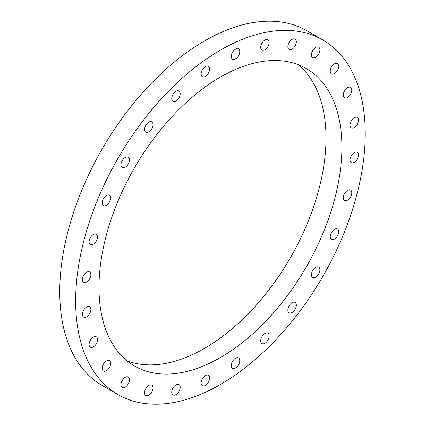 <?xml version="1.0" encoding="UTF-8"?>
<svg xmlns="http://www.w3.org/2000/svg" width="425" height="425" viewBox="0 0 425 425"><rect width="100%" height="100%" fill="white"/><g stroke="black" fill="none" stroke-linecap="round" stroke-linejoin="round"><path stroke-width="0.64" d="M171.849 391.032A5.987 3.453 -60 0 1 174.803 385.719A5.987 3.453 -60 0 1 178.968 384.556A5.987 3.453 -60 0 1 178.968 391.467A5.987 3.453 -60 0 1 172.98 394.921A5.987 3.453 -60 0 1 171.849 391.032M144.994 390.4A5.987 3.453 -60 0 1 151.799 385.135A5.987 3.453 -60 0 1 151.799 392.047A5.987 3.453 -60 0 1 145.812 395.5A5.987 3.453 -60 0 1 144.994 390.4M121.922 381.082A5.987 3.453 -60 0 1 128.222 377.033A5.987 3.453 -60 0 1 128.222 383.945A5.987 3.453 -60 0 1 122.241 387.403A5.987 3.453 -60 0 1 121.922 381.082M103.79 363.55A5.987 3.453 -60 0 1 109.422 360.666A5.987 3.453 -60 0 1 109.422 367.577A5.987 3.453 -60 0 1 103.434 371.036A5.987 3.453 -60 0 1 103.79 363.55M91.508 338.688A5.987 3.453 -60 0 1 96.337 336.85A5.987 3.453 -60 0 1 96.337 343.761A5.987 3.453 -60 0 1 90.355 347.214A5.987 3.453 -60 0 1 91.508 338.688M85.696 307.737A5.987 3.453 -60 0 1 89.627 306.776A5.987 3.453 -60 0 1 89.627 313.687A5.987 3.453 -60 0 1 83.645 317.14A5.987 3.453 -60 0 1 82.567 312.954A5.987 3.453 -60 0 1 85.696 307.737M86.636 272.25A5.987 3.453 -60 0 1 89.627 271.957A5.987 3.453 -60 0 1 89.627 278.869A5.987 3.453 -60 0 1 83.645 282.322A5.987 3.453 -60 0 1 82.726 277.525A5.987 3.453 -60 0 1 86.636 272.25M94.286 234.01A5.987 3.453 -60 0 1 96.337 234.133A5.987 3.453 -60 0 1 96.337 241.044A5.987 3.453 -60 0 1 90.355 244.502A5.987 3.453 -60 0 1 89.643 239.094A5.987 3.453 -60 0 1 94.286 234.01M108.263 194.932A5.987 3.453 -60 0 1 109.422 195.208A5.987 3.453 -60 0 1 109.422 202.119A5.987 3.453 -60 0 1 103.434 205.578A5.987 3.453 -60 0 1 102.978 199.559A5.987 3.453 -60 0 1 108.263 194.932M127.872 156.968A5.987 3.453 -60 0 1 128.222 157.133A5.987 3.453 -60 0 1 128.222 164.045A5.987 3.453 -60 0 1 122.241 167.498A5.987 3.453 -60 0 1 122.076 160.878A5.987 3.453 -60 0 1 127.872 156.968M152.118 122.033A5.987 3.453 -60 0 1 151.629 129.009A5.987 3.453 -60 0 1 145.812 132.175A5.987 3.453 -60 0 1 145.812 125.263A5.987 3.453 -60 0 1 151.799 121.81A5.987 3.453 -60 0 1 152.118 122.033M179.791 91.88A5.987 3.453 -60 0 1 178.426 98.77A5.987 3.453 -60 0 1 172.98 101.384A5.987 3.453 -60 0 1 172.98 94.472A5.987 3.453 -60 0 1 178.968 91.014A5.987 3.453 -60 0 1 179.791 91.88M209.498 68.011A5.987 3.453 -60 0 1 207.421 74.572A5.987 3.453 -60 0 1 202.38 76.659A5.987 3.453 -60 0 1 202.38 69.748A5.987 3.453 -60 0 1 208.367 66.295A5.987 3.453 -60 0 1 209.498 68.011M239.764 51.627A5.987 3.453 -60 0 1 237.15 57.646A5.987 3.453 -60 0 1 232.539 59.25A5.987 3.453 -60 0 1 232.539 52.339A5.987 3.453 -60 0 1 238.521 48.886A5.987 3.453 -60 0 1 239.764 51.627M269.052 43.547A5.987 3.453 -60 0 1 266.098 48.864A5.987 3.453 -60 0 1 261.933 50.028A5.987 3.453 -60 0 1 261.933 43.116A5.987 3.453 -60 0 1 267.92 39.658A5.987 3.453 -60 0 1 269.052 43.547M295.912 44.184A5.987 3.453 -60 0 1 289.106 49.449A5.987 3.453 -60 0 1 289.106 42.537A5.987 3.453 -60 0 1 295.088 39.084A5.987 3.453 -60 0 1 295.912 44.184M318.984 53.502A5.987 3.453 -60 0 1 312.678 57.545A5.987 3.453 -60 0 1 312.678 50.639A5.987 3.453 -60 0 1 318.665 47.18A5.987 3.453 -60 0 1 318.984 53.502M337.11 71.028A5.987 3.453 -60 0 1 331.479 73.918A5.987 3.453 -60 0 1 331.479 67.007A5.987 3.453 -60 0 1 337.466 63.548A5.987 3.453 -60 0 1 337.11 71.028M349.392 95.896A5.987 3.453 -60 0 1 344.563 97.734A5.987 3.453 -60 0 1 344.563 90.823A5.987 3.453 -60 0 1 350.551 87.369A5.987 3.453 -60 0 1 349.392 95.896M355.21 126.847A5.987 3.453 -60 0 1 351.273 127.808A5.987 3.453 -60 0 1 351.273 120.897A5.987 3.453 -60 0 1 357.26 117.438A5.987 3.453 -60 0 1 358.333 121.63A5.987 3.453 -60 0 1 355.21 126.847M354.269 162.329A5.987 3.453 -60 0 1 351.273 162.626A5.987 3.453 -60 0 1 351.273 155.715A5.987 3.453 -60 0 1 357.26 152.262A5.987 3.453 -60 0 1 358.179 157.053A5.987 3.453 -60 0 1 354.269 162.329M346.614 200.573A5.987 3.453 -60 0 1 344.563 200.446A5.987 3.453 -60 0 1 344.563 193.534A5.987 3.453 -60 0 1 350.551 190.081A5.987 3.453 -60 0 1 351.263 195.489A5.987 3.453 -60 0 1 346.614 200.573M332.637 239.652A5.987 3.453 -60 0 1 331.479 239.376A5.987 3.453 -60 0 1 331.479 232.464A5.987 3.453 -60 0 1 337.466 229.006A5.987 3.453 -60 0 1 337.923 235.025A5.987 3.453 -60 0 1 332.637 239.652M313.034 277.61A5.987 3.453 -60 0 1 312.678 277.451A5.987 3.453 -60 0 1 312.678 270.539A5.987 3.453 -60 0 1 318.665 267.086A5.987 3.453 -60 0 1 318.83 273.7A5.987 3.453 -60 0 1 313.034 277.61M288.788 312.545A5.987 3.453 -60 0 1 289.276 305.575A5.987 3.453 -60 0 1 295.088 302.403A5.987 3.453 -60 0 1 295.088 309.315A5.987 3.453 -60 0 1 289.106 312.773A5.987 3.453 -60 0 1 288.788 312.545M261.115 342.704A5.987 3.453 -60 0 1 262.48 335.814A5.987 3.453 -60 0 1 267.92 333.2A5.987 3.453 -60 0 1 267.92 340.112A5.987 3.453 -60 0 1 261.933 343.565A5.987 3.453 -60 0 1 261.115 342.704M231.402 366.573A5.987 3.453 -60 0 1 233.479 360.007A5.987 3.453 -60 0 1 238.521 357.919A5.987 3.453 -60 0 1 238.521 364.831A5.987 3.453 -60 0 1 232.539 368.289A5.987 3.453 -60 0 1 231.402 366.573M201.142 382.957A5.987 3.453 -60 0 1 203.756 376.933A5.987 3.453 -60 0 1 208.367 375.328A5.987 3.453 -60 0 1 208.367 382.24A5.987 3.453 -60 0 1 202.38 385.698A5.987 3.453 -60 0 1 201.142 382.957M118.065 394.628L102.165 385.448A204.77 118.224 -60 0 1 59.755 291.704A204.77 118.224 -60 0 1 149.138 85.632A204.77 118.224 -60 0 1 306.935 30.775L322.835 39.955A204.77 118.224 120 0 0 165.038 94.812A204.77 118.224 120 0 0 75.655 300.889A204.77 118.224 120 0 0 118.065 394.628A204.77 118.224 120 0 0 322.835 276.404A204.77 118.224 120 0 0 322.835 39.955M126.99 360.809A171.758 99.168 120 0 0 256.179 305.24A171.758 99.168 120 0 0 326.002 137.992A171.758 99.168 120 0 0 298.01 64.589M341.902 147.172A171.758 99.168 -60 0 1 266.932 320.025A171.758 99.168 -60 0 1 134.571 366.042A171.758 99.168 -60 0 1 134.571 167.71A171.758 99.168 -60 0 1 306.329 68.542A171.758 99.168 -60 0 1 341.902 147.172"/></g></svg>
